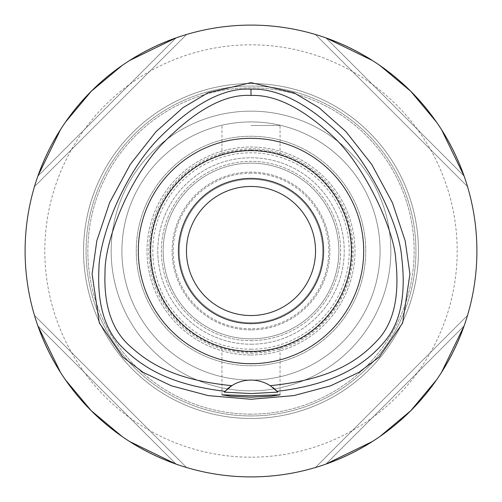 <?xml version="1.0" encoding="UTF-8"?>
<svg xmlns="http://www.w3.org/2000/svg" width="502" height="502" viewBox="0 0 502 502"><rect width="100%" height="100%" fill="white"/><g stroke="black" fill="none" stroke-linecap="round" stroke-linejoin="round"><path stroke-width="0.38" stroke-dasharray="2.51 1.88" d="M231.767 385.68A35.855 35.855 0 0 1 272.599 387.324M224.965 391.284A35.855 35.855 0 0 1 227.061 389.245M251 25.1A225.9 225.9 0 0 0 25.1 251A225.9 225.9 0 0 0 251 476.9A225.9 225.9 0 0 0 476.9 251A225.9 225.9 0 0 0 251 25.1M37.888 176.077A225.9 225.9 0 0 0 34.475 186.593A225.9 225.9 0 0 1 37.888 176.077C62.838 108.903 108.903 62.838 176.077 37.888A225.9 225.9 0 0 1 186.593 34.475A225.9 225.9 0 0 0 176.077 37.888L37.888 176.077L176.077 37.888M129.591 60.497L122.111 65.48M65.48 122.111L60.497 129.591M176.077 464.112A225.9 225.9 0 0 0 186.593 467.525A225.9 225.9 0 0 1 176.077 464.112C108.903 439.162 62.838 393.097 37.888 325.923A225.9 225.9 0 0 1 34.475 315.407A225.9 225.9 0 0 0 37.888 325.923L176.077 464.112L37.888 325.923M60.497 372.409L65.48 379.888M122.111 436.52L129.591 441.503M464.112 325.923A225.9 225.9 0 0 0 467.525 315.407A225.9 225.9 0 0 1 464.112 325.923C439.162 393.097 393.097 439.162 325.923 464.112A225.9 225.9 0 0 1 315.407 467.525A225.9 225.9 0 0 0 325.923 464.112L464.112 325.923L325.923 464.112M372.409 441.503L379.888 436.52M436.52 379.888L441.503 372.409M325.923 37.888A225.9 225.9 0 0 0 315.407 34.475A225.9 225.9 0 0 1 325.923 37.888C393.097 62.838 439.162 108.903 464.112 176.077A225.9 225.9 0 0 1 467.525 186.593A225.9 225.9 0 0 0 464.112 176.077L325.923 37.888L464.112 176.077M441.503 129.591L436.52 122.111M379.888 65.48L372.409 60.497M251 457.178A206.178 206.178 0 0 1 44.822 251A206.178 206.178 0 0 1 251 44.822A206.178 206.178 0 0 1 457.178 251A206.178 206.178 0 0 1 251 457.178M251 414.15A163.15 163.15 0 0 1 87.85 251A163.15 163.15 0 0 1 251 87.85A163.15 163.15 0 0 1 414.15 251A163.15 163.15 0 0 1 251 414.15A163.15 163.15 0 0 0 414.15 251A163.15 163.15 0 0 0 251 87.85A163.15 163.15 0 0 0 87.85 251A163.15 163.15 0 0 0 251 414.15M251 390.845A139.845 139.845 0 0 1 111.155 251A139.845 139.845 0 0 1 251 111.155A139.845 139.845 0 0 1 390.845 251A139.845 139.845 0 0 1 251 390.845A139.845 139.845 0 0 0 390.845 251A139.845 139.845 0 0 0 251 111.155A139.845 139.845 0 0 0 111.155 251A139.845 139.845 0 0 0 251 390.845A139.845 139.845 0 0 0 390.845 251A139.845 139.845 0 0 0 251 111.155A139.845 139.845 0 0 1 390.845 251A139.845 139.845 0 0 1 251 390.845A139.845 139.845 0 0 1 111.155 251A139.845 139.845 0 0 1 251 111.155A139.845 139.845 0 0 0 111.155 251A139.845 139.845 0 0 0 251 390.845M251 380.083A129.083 129.083 0 0 1 121.917 251A129.083 129.083 0 0 1 251 121.917A129.083 129.083 0 0 1 380.083 251A129.083 129.083 0 0 1 251 380.083A129.083 129.083 0 0 0 380.083 251A129.083 129.083 0 0 0 251 121.917A129.083 129.083 0 0 0 121.917 251A129.083 129.083 0 0 0 251 380.083A129.083 129.083 0 0 0 380.083 251A129.083 129.083 0 0 0 251 121.917A129.083 129.083 0 0 0 121.917 251A129.083 129.083 0 0 0 251 380.083A129.083 129.083 0 0 1 121.917 251A129.083 129.083 0 0 1 251 121.917A129.083 129.083 0 0 1 380.083 251A129.083 129.083 0 0 1 251 380.083M257.984 351.155L251 351.4A100.4 100.4 0 0 1 150.6 251A100.4 100.4 0 0 1 251 150.6A100.4 100.4 0 0 1 351.4 251A100.4 100.4 0 0 1 251 351.4A100.4 100.4 0 0 1 150.6 251A100.4 100.4 0 0 1 251 150.6A100.4 100.4 0 0 1 351.4 251A100.4 100.4 0 0 1 251 351.4A100.4 100.4 0 0 0 351.4 251A100.4 100.4 0 0 0 251 150.6L257.833 150.832M251 173.215A77.785 77.785 0 0 0 173.215 251A77.785 77.785 0 0 0 251 328.785A77.785 77.785 0 0 0 328.785 251A77.785 77.785 0 0 0 251 173.215A77.785 77.785 0 0 1 328.785 251A77.785 77.785 0 0 1 251 328.785A77.785 77.785 0 0 1 173.215 251A77.785 77.785 0 0 1 251 173.215M251 329.883A78.883 78.883 0 0 1 172.117 251A78.883 78.883 0 0 1 251 172.117A78.883 78.883 0 0 1 329.883 251A78.883 78.883 0 0 1 251 329.883A78.883 78.883 0 0 0 329.883 251A78.883 78.883 0 0 0 251 172.117A78.883 78.883 0 0 0 172.117 251A78.883 78.883 0 0 0 251 329.883M251 323.79A72.79 72.79 0 0 1 178.21 251A72.79 72.79 0 0 1 251 178.21A72.79 72.79 0 0 1 323.79 251A72.79 72.79 0 0 1 251 323.79A72.79 72.79 0 0 0 323.79 251A72.79 72.79 0 0 0 251 178.21A72.79 72.79 0 0 0 178.21 251A72.79 72.79 0 0 0 251 323.79M251 315.545A64.545 64.545 0 0 1 186.455 251A64.545 64.545 0 0 1 251 186.455A64.545 64.545 0 0 1 315.545 251A64.545 64.545 0 0 1 251 315.545M257.984 150.845L264.56 151.522M270.095 152.432L272.071 152.834M270.333 152.476L276.727 153.951M277.688 154.214L274.983 153.505M265.64 151.673L264.485 151.51M257.896 150.838L244.167 150.832M244.104 351.162L257.833 351.168M270.095 349.568L272.09 349.16M270.333 349.524L276.721 348.049M277.688 347.786L274.983 348.495M268.225 349.913L264.485 350.49M251 125.5L280.047 125.5L251 125.5M231.905 152.432L229.935 152.834M231.667 152.476L225.272 153.951M224.312 154.214L227.017 153.505M233.775 152.087L237.515 151.51M244.104 150.838L251 150.6A100.4 100.4 0 0 0 150.6 251A100.4 100.4 0 0 0 251 351.4L244.167 351.168M244.016 351.155L237.44 350.478M231.905 349.568L229.91 349.16M231.667 349.524L225.279 348.049M223.892 347.673L222.148 347.164M222.166 347.171L223.798 347.641M224.312 347.786L227.017 348.495M236.36 350.327L237.515 350.49M251 365.745A114.745 114.745 0 0 1 136.255 251A114.745 114.745 0 0 1 251 136.255A114.745 114.745 0 0 1 365.745 251A114.745 114.745 0 0 1 251 365.745A114.745 114.745 0 0 0 365.745 251A114.745 114.745 0 0 0 251 136.255A114.745 114.745 0 0 0 136.255 251A114.745 114.745 0 0 0 251 365.745A114.745 114.745 0 0 0 365.745 251A114.745 114.745 0 0 0 251 136.255A114.745 114.745 0 0 0 136.255 251A114.745 114.745 0 0 0 251 365.745M251 351.4A100.4 100.4 0 0 1 150.6 251A100.4 100.4 0 0 1 251 150.6A100.4 100.4 0 0 1 351.4 251A100.4 100.4 0 0 1 251 351.4M315.407 467.525L467.525 315.407L315.407 467.525M467.525 186.593L315.407 34.475L467.525 186.593M186.593 34.475L34.475 186.593L186.593 34.475M34.475 315.407L186.593 467.525L34.475 315.407M251 353.195A102.195 102.195 0 0 0 353.195 251A102.195 102.195 0 0 0 251 148.805A102.195 102.195 0 0 0 148.805 251A102.195 102.195 0 0 0 251 353.195M251 323.432A72.432 72.432 0 0 0 323.432 251A72.432 72.432 0 0 0 251 178.568A72.432 72.432 0 0 0 178.568 251A72.432 72.432 0 0 0 251 323.432A72.432 72.432 0 0 1 178.568 251A72.432 72.432 0 0 1 251 178.568A72.432 72.432 0 0 1 323.432 251A72.432 72.432 0 0 1 251 323.432M251 322.717A71.717 71.717 0 0 0 322.717 251A71.717 71.717 0 0 0 251 179.283A71.717 71.717 0 0 0 179.283 251A71.717 71.717 0 0 0 251 322.717A71.717 71.717 0 0 1 179.283 251A71.717 71.717 0 0 1 251 179.283A71.717 71.717 0 0 1 322.717 251A71.717 71.717 0 0 1 251 322.717M251 338.85A87.85 87.85 0 0 0 338.85 251A87.85 87.85 0 0 0 251 163.15A87.85 87.85 0 0 0 163.15 251A87.85 87.85 0 0 0 251 338.85A87.85 87.85 0 0 0 338.85 251A87.85 87.85 0 0 0 251 163.15A87.85 87.85 0 0 0 163.15 251A87.85 87.85 0 0 0 251 338.85A87.85 87.85 0 0 1 163.15 251A87.85 87.85 0 0 1 251 163.15A87.85 87.85 0 0 1 338.85 251A87.85 87.85 0 0 1 251 338.85M251 149.903A101.097 101.097 0 0 1 352.097 251A101.097 101.097 0 0 1 251 352.097A101.097 101.097 0 0 1 149.903 251A101.097 101.097 0 0 1 251 149.903M251 340.645A89.645 89.645 0 0 0 340.645 251A89.645 89.645 0 0 0 251 161.355A89.645 89.645 0 0 0 161.355 251A89.645 89.645 0 0 0 251 340.645A89.645 89.645 0 0 1 161.355 251A89.645 89.645 0 0 1 251 161.355A89.645 89.645 0 0 1 340.645 251A89.645 89.645 0 0 1 251 340.645M251 344.228A93.228 93.228 0 0 0 344.228 251A93.228 93.228 0 0 0 251 157.772A93.228 93.228 0 0 0 157.772 251A93.228 93.228 0 0 0 251 344.228A93.228 93.228 0 0 1 157.772 251A93.228 93.228 0 0 1 251 157.772A93.228 93.228 0 0 1 344.228 251A93.228 93.228 0 0 1 251 344.228M251 354.983A103.983 103.983 0 0 0 354.983 251A103.983 103.983 0 0 0 251 147.017A103.983 103.983 0 0 0 147.017 251A103.983 103.983 0 0 0 251 354.983A103.983 103.983 0 0 1 147.017 251A103.983 103.983 0 0 1 251 147.017A103.983 103.983 0 0 1 354.983 251A103.983 103.983 0 0 1 251 354.983M251 349.204A98.204 98.204 0 0 0 349.204 251A98.204 98.204 0 0 0 251 152.796A98.204 98.204 0 0 0 152.796 251A98.204 98.204 0 0 0 251 349.204M251 415.945A164.945 164.945 0 0 0 415.945 251A164.945 164.945 0 0 0 251 86.055A164.945 164.945 0 0 0 86.055 251A164.945 164.945 0 0 0 251 415.945A164.945 164.945 0 0 1 86.055 251A164.945 164.945 0 0 1 251 86.055A164.945 164.945 0 0 1 415.945 251A164.945 164.945 0 0 1 251 415.945M251 83.545A167.455 167.455 0 0 0 83.545 251A167.455 167.455 0 0 0 251 418.455A167.455 167.455 0 0 0 418.455 251A167.455 167.455 0 0 0 251 83.545A167.455 167.455 0 0 1 418.455 251A167.455 167.455 0 0 1 251 418.455A167.455 167.455 0 0 1 83.545 251A167.455 167.455 0 0 1 251 83.545M280.047 154.892L280.047 125.5M221.953 154.892L221.953 125.5M221.953 394.804L221.953 347.108M280.047 394.804L280.047 347.108"/><path stroke-width="0.75" d="M270.233 385.68A35.855 35.855 0 0 0 231.767 385.68C176.045 380.001 150.136 364.571 129.296 345.527C111.726 329.557 103.638 304.99 105.037 271.839C104.548 244.01 126.008 182.872 161.136 145.059C194.789 110.308 224.745 93.78 251 95.474C274.707 94.52 301.275 107.484 330.692 134.373C363.153 162.654 394.559 229.389 395.833 260.538C399.592 296.029 393.794 322.259 378.426 339.22C358.679 360.875 331.289 379.493 270.233 385.68A35.855 35.855 0 0 1 270.239 385.68L277.085 391.34A35.855 35.855 0 0 1 277.33 391.598M251 138.301A112.699 112.699 0 0 0 138.301 251A112.699 112.699 0 0 0 251 363.699A112.699 112.699 0 0 0 363.699 251A112.699 112.699 0 0 0 251 138.301M277.562 391.855A35.855 35.855 0 0 1 277.801 392.118L277.085 391.34A35.855 35.855 0 0 0 272.599 387.324M227.061 389.245A35.855 35.855 0 0 1 231.767 385.68L224.199 392.118A35.855 35.855 0 0 1 224.438 391.855M224.67 391.598A35.855 35.855 0 0 1 224.965 391.284M224.915 391.34C170.674 384.626 143.597 368.223 122.915 347.955C105.156 330.868 97.156 304.77 98.9 269.656C98.856 239.874 122.049 177.099 157.452 139.769C192.26 104.341 223.44 87.486 251 89.199C275.912 88.195 303.628 101.46 334.156 128.995C366.943 157.565 399.228 223.045 401.663 257.011C406.237 294.536 400.615 322.635 384.796 341.304C365.77 364.057 336.064 384.218 277.085 391.34M251 395.764L221.959 394.804L230.456 396.166L251 397.214L271.494 396.172L280.041 394.804L251 395.764M277.801 392.118L251 393.568L224.199 392.118M251 82.648L208.035 92.763L182.973 107.679L156.153 131.511L130.313 164.349L109.593 202.67L96.842 240.734L92.086 274.004L99.346 322.968L122.758 357.041L143.083 372.321L171.358 385.812L208.204 395.607L251 399.272L293.795 395.607L330.63 385.818L358.905 372.327L379.236 357.041L402.642 322.999L409.921 274.042L405.164 240.765L392.413 202.689L371.693 164.355L345.853 131.518L319.034 107.679L293.971 92.77L251 82.648M251 476.9A225.9 225.9 0 0 1 25.1 251A225.9 225.9 0 0 1 251 25.1A225.9 225.9 0 0 1 476.9 251A225.9 225.9 0 0 1 251 476.9M176.077 37.888L129.591 60.497M122.111 65.48L91.264 91.264L65.48 122.111M60.497 129.591L37.888 176.077M37.888 325.923L60.497 372.409M65.48 379.888L91.264 410.736L122.111 436.52M129.591 441.503L176.077 464.112M325.923 464.112L372.409 441.503M379.888 436.52L410.736 410.736L436.52 379.888M441.503 372.409L464.112 325.923M464.112 176.077L441.503 129.591M436.52 122.111L410.736 91.264L379.888 65.48M372.409 60.497L325.923 37.888M251 186.455A64.545 64.545 0 0 0 186.455 251A64.545 64.545 0 0 0 251 315.545A64.545 64.545 0 0 0 315.545 251A64.545 64.545 0 0 0 251 186.455M264.56 151.522L270.095 152.432M272.071 152.834L274.983 153.505M276.727 153.951L278.108 154.327M278.202 154.359L277.688 154.214M270.333 152.476L265.64 151.673M264.485 151.51L257.896 150.838M257.833 351.168L264.297 350.515M264.56 350.478L270.095 349.568M272.09 349.16L274.983 348.495M276.721 348.049L278.152 347.66M278.202 347.641L277.688 347.786M270.333 349.524L268.225 349.913M264.485 350.49L257.984 351.155M244.167 150.832L237.703 151.485M237.44 151.522L231.905 152.432M229.935 152.834L227.017 153.505M225.272 153.951L223.848 154.34M223.798 154.359L224.312 154.214M231.667 152.476L233.775 152.087M237.515 151.51L244.104 150.838M237.44 350.478L231.905 349.568M229.91 349.16L227.017 348.495M225.279 348.049L223.892 347.673M223.798 347.641L224.312 347.786M231.667 349.524L236.36 350.327M237.515 350.49L244.104 351.162M251 351.4A100.4 100.4 0 0 0 351.4 251A100.4 100.4 0 0 0 251 150.6A100.4 100.4 0 0 0 150.6 251A100.4 100.4 0 0 0 251 351.4M251 89.199L251 95.474"/></g></svg>
